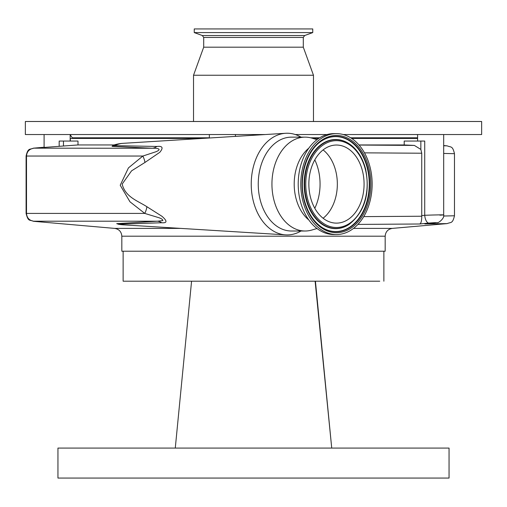 <?xml version="1.0" encoding="UTF-8"?>
<svg xmlns="http://www.w3.org/2000/svg" width="507" height="507" viewBox="0 0 507 507"><rect width="100%" height="100%" fill="white"/><g stroke="black" fill="none" stroke-linecap="round" stroke-linejoin="round"><path stroke-width="0.76" d="M26.098 155.998L26.098 213.46L26.503 213.415L26.503 156.048L26.098 155.998C28.043 147.436 29.989 149.863 33.462 148.164L152.309 148.253A13.036 10.489 93.7 0 0 156.897 146.46C162.589 145.82 163.558 147.765 159.806 152.303L144.932 162.481L131.554 170.853L122.168 184.079C125.223 197.014 137.708 200.816 146.853 206.691L161.974 216.305C167.386 221.02 167.291 223.169 161.701 222.75L118.245 224.227A40.833 40.833 0 0 0 123.182 224.835L285.612 234.874A50.846 35.953 90 0 0 301.012 231.008M26.503 156.048L26.503 156.042C26.871 151.612 29.241 149.014 33.62 148.253M119.12 224.379L116.705 223.663L157.398 221.204L33.62 221.204C29.241 220.444 26.871 217.845 26.503 213.415L144.774 213.415L129.976 201.799L120.222 185.251L128.436 167.906L142.847 156.042A13.036 5.495 -123.1 0 1 144.932 162.481M33.62 221.204L33.462 221.293C29.514 219.436 28.335 222.117 26.098 213.46M353.518 228.397L392.317 228.397L447.18 223.6L424.834 223.948L433.631 223.08C438.042 222.497 436.457 222.497 428.878 223.08L419.581 223.993L357.891 224.417M385.174 236.192L385.174 251.219L121.826 251.219L121.826 236.192L385.174 236.192C385.548 231.756 387.931 229.158 392.317 228.397M379.756 281.201L123.131 281.201L123.131 251.219M383.869 281.201L383.869 251.219M194.834 281.201L186.589 281.201L191.576 281.201L175.276 448.08L340.197 448.08L331.724 448.08L315.424 281.201L331.724 448.08L449.056 448.08L449.056 478.063L57.944 478.063L57.944 448.08L65.143 448.08M191.576 281.201L175.276 448.08L57.944 448.08M368.646 448.08L378.545 448.08M410.93 448.08L415.474 448.08M437.009 448.08L439.588 448.08M72.862 448.08L76.031 448.08M83.224 448.08L87.236 448.08M100.874 448.08L105.931 448.08M175.276 448.08L175.929 448.08M331.071 448.08L331.724 448.08L315.12 281.201M315.424 281.201L312.166 281.201M340.85 281.201L342.358 281.201M347.827 281.201L352.954 281.201M366.219 281.201L367.48 281.201M123.131 281.201L139.501 281.201M158.152 281.201L159.984 281.201M443.6 216.02L454.475 215.779C452.542 223.91 451.04 221.958 447.187 223.593M424.834 223.948L433.777 223.074A7.82 3.536 -95.6 0 1 433.631 223.08M454.475 215.779L454.475 153.678L443.682 153.437M433.929 223.055A7.82 3.536 -95.6 0 1 433.777 223.074L437.307 222.605C437.718 223.638 444.842 218.409 443.682 214.886L443.682 134.539M363.734 216.616L421.754 216.236L421.735 215.583L424.727 215.291A7.82 3.536 84.4 0 0 428.878 223.08M358.988 144.945L404.206 144.945L404.206 141.054L424.727 141.054L424.727 215.291C437.116 214.791 450.584 214.67 439.867 215.152M161.701 222.75A13.036 10.628 -94.2 0 0 157.398 221.204L162.855 220.615C162.785 219.417 161.182 218.365 158.045 217.446L144.774 213.415A13.036 5.438 122.2 0 0 146.853 206.691M421.754 216.236C421.716 221.153 420.994 223.739 419.581 223.993M116.705 223.663A13.036 11.68 -93.6 0 1 118.27 223.929A40.794 28.848 90 0 0 123.182 224.835M443.682 145.75L447.187 145.864C451.04 147.499 452.542 145.547 454.475 153.678M421.735 215.583L421.735 153.222L364.489 152.848M359.076 145.046L414.365 145.42L420.854 149.426L421.735 153.222M301.012 137.144A50.846 35.953 90 0 0 285.612 133.284A50.846 35.953 90 0 0 251.231 184.079A50.846 35.953 90 0 0 285.612 234.874M285.612 133.284L123.182 143.323A40.794 28.848 90 0 0 114.759 145.648L156.897 146.46M70.327 141.054L70.327 138.449L202.02 138.449M312.952 138.449L318.662 138.449M351.693 138.449L417.61 138.449M26.503 156.042L142.847 156.042L156.08 151.707C163.355 148.576 155.415 148.088 152.309 148.253L112.066 146.365A13.036 10.641 91.4 0 0 114.759 145.648L112.814 145.363M316.976 228.499L312.008 229.988A46.936 33.189 -90 0 1 305.125 231.008L291.436 231.008A46.936 33.189 -90 0 1 260.218 199.999A46.936 33.189 -90 0 1 291.436 137.144L305.125 137.144A46.936 33.189 -90 0 1 312.008 138.164L316.976 139.653M305.125 231.008A46.936 33.189 -90 0 1 273.907 199.999A46.936 33.189 -90 0 1 305.125 137.144M308.833 220A41.523 29.362 -90 0 1 295.942 198.167A41.523 29.362 -90 0 1 308.833 148.152M336.471 234.532L333.885 234.532A50.453 35.674 -90 0 1 300.328 201.197A50.453 35.674 -90 0 1 333.885 133.626L336.471 133.626A50.453 35.674 -90 0 1 370.028 166.961A50.453 35.674 -90 0 1 336.471 234.532A50.453 35.674 -90 0 1 302.907 201.197A50.453 35.674 -90 0 1 336.471 133.626M362.442 170.827A39.045 27.612 -90 0 1 336.471 223.124A39.045 27.612 -90 0 1 310.493 197.324A39.045 27.612 -90 0 1 336.471 145.034A39.045 27.612 -90 0 1 362.442 170.827M323.098 149.914A39.045 27.612 -90 0 1 335.704 170.827A39.045 27.612 -90 0 1 323.098 218.244M314.796 159.889A42.981 30.388 -90 0 1 318.263 169.496A42.981 30.388 -90 0 1 320.063 184.079A42.981 30.388 -90 0 1 314.796 208.269M414.365 145.42L404.206 144.945M112.066 146.365L112.922 145.294M44.096 134.539L44.096 147.436L77.996 144.945L114.037 144.945M59.173 146.346L59.173 141.054L77.996 141.054L77.996 144.945M417.61 134.596L415.911 134.539M70.682 134.539L72.127 134.57M343.22 134.539L481.65 134.539L481.65 121.496L25.35 121.496L25.35 134.539L265.3 134.539M327.129 134.539L295.27 134.539M303.3 37.436L203.7 37.436L202.325 35.528L304.675 35.528L303.3 37.436L303.3 47.189L313.472 75.239L193.528 75.239L193.528 121.496M303.3 47.189L203.7 47.189L193.528 75.239M312.756 32.587L194.244 32.587L194.244 28.937L312.756 28.937L312.756 32.587L304.675 35.528M121.826 236.192C121.452 231.756 119.069 229.158 114.683 228.397L180.822 228.397M420.854 149.426L420.854 141.054M368.811 167.576A48.628 34.387 -90 0 1 348.132 229.823A48.628 34.387 -90 0 1 304.124 200.576A48.628 34.387 -90 0 1 324.803 138.335A48.628 34.387 -90 0 1 368.811 167.576M322.053 227.459C313.63 221.832 307.743 212.788 304.396 200.316C298.217 177.799 306.545 150.028 322.053 140.692A47.664 33.703 -90 0 1 367.714 167.906A47.664 33.703 -90 0 1 358.861 219.119A47.664 33.703 -90 0 1 322.053 227.459A47.664 33.703 -90 0 1 304.352 200.423M321.913 140.788A47.468 33.563 -90 0 1 367.252 167.975A47.468 33.563 -90 0 1 358.487 218.897A47.468 33.563 -90 0 1 321.913 227.37M348.873 224.557A44.578 31.523 -90 0 1 348.734 224.652A44.578 31.523 -90 0 1 306.025 199.2A44.578 31.523 -90 0 1 314.308 151.308A44.578 31.523 -90 0 1 348.734 143.506A44.578 31.523 -90 0 1 348.873 143.595M348.734 224.652L349.012 224.468A44.382 31.383 -90 0 1 306.494 199.137A44.382 31.383 -90 0 1 314.739 151.454A44.382 31.383 -90 0 1 349.012 143.684A44.382 31.383 -90 0 1 365.534 169.021M365.344 169.344A43.412 30.699 -90 0 1 346.883 224.918A43.412 30.699 -90 0 1 307.591 198.807A43.412 30.699 -90 0 1 326.052 143.24A43.412 30.699 -90 0 1 365.344 169.344M63.464 145.965L63.464 141.054M417.61 137.796L350.673 137.796M319.683 137.796L310.639 137.796M209.359 137.796L72.286 137.796L70.169 134.742M114.683 228.397L33.462 221.293M417.61 141.054L417.61 134.539M235.438 136.383L235.438 134.539M209.359 137.993L209.359 134.539M349.012 224.468C364.742 211.964 370.275 193.503 365.617 169.091C362.537 157.525 357.004 149.052 349.012 143.684L348.734 143.506M33.462 148.164L44.096 147.239M443.682 145.553L447.18 145.864M123.182 143.323A40.833 40.833 0 0 0 113.055 145.249M70.169 141.054L70.169 134.539M72.286 137.796L72.938 138.449M313.472 75.239L313.472 121.496M202.325 35.528L194.244 32.587M203.7 37.436L203.7 47.189M277.069 28.937L305.41 28.937"/></g></svg>
